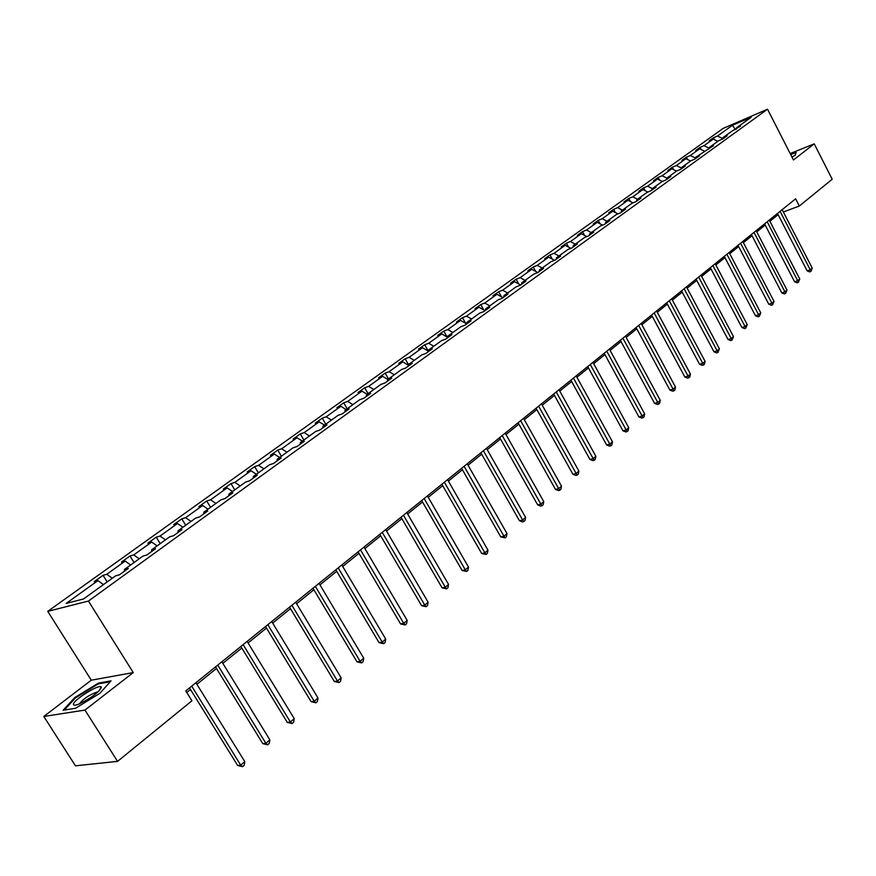 <?xml version="1.0" encoding="UTF-8"?>
<svg xmlns="http://www.w3.org/2000/svg" width="876" height="876" viewBox="0 0 876 876"><rect width="100%" height="100%" fill="white"/><g stroke="black" fill="none" stroke-linecap="round" stroke-linejoin="round"><path stroke-width="1.31" d="M43.8 716.469L84.95 710.086L133.262 672.582L91.279 680.192L43.8 716.469L75.446 765.81L117.559 761.375L191.921 700.8L185.767 690.901L795.616 198.819L799.317 206.035L832.2 179.262L814.231 143.85L790.174 153.541M91.279 680.192L47.742 611.36L723.138 128.411L767.518 109.204L88.432 601.056L47.742 611.36M84.95 710.086L117.559 761.375M103.477 584.599L97.937 580.613L94.258 581.598L103.05 575.302L107.179 581.916M722.82 138.616L717.466 136.032L732.413 125.312L751.378 117.11L736.464 127.863L740.548 126.111L732.205 130.951L723.061 137.543L727.146 135.791L722.799 138.934L718.703 140.686L709.396 147.409L713.491 145.668L695.456 157.461L699.563 155.731L695.029 158.994L690.923 160.724L681.243 167.721L685.35 165.991L680.74 169.32L676.622 171.05L666.735 178.178L670.852 176.459L666.143 179.865L662.026 181.584L651.941 188.855L656.069 187.146L651.262 190.618L647.134 192.326L636.852 199.75L640.969 198.053L636.075 201.589L631.946 203.287L621.434 210.864L625.573 209.178L620.558 212.791L616.43 214.478L605.71 222.219L609.838 220.533L604.725 224.234L600.597 225.909L589.647 233.804L593.775 232.14L588.562 235.907L584.423 237.571L573.232 245.641L577.372 243.988L572.039 247.842L567.9 249.496L556.479 257.741L560.618 256.099L555.165 260.03L551.026 261.672L539.353 270.093L543.492 268.472L537.919 272.491L533.78 274.111L521.844 282.729L525.983 281.119L520.289 285.226L516.161 286.835L503.952 295.639L508.091 294.04L502.266 298.245L498.137 299.833L485.654 308.834L489.793 307.268L483.837 311.56L479.709 313.126L466.941 322.335L471.069 320.78L464.981 325.182L460.853 326.737L447.8 336.154L451.917 334.621L445.687 339.121L441.57 340.644L428.211 350.29L432.317 348.779L425.933 353.389L421.827 354.889L408.15 364.755L412.257 363.277L405.719 367.997L401.624 369.475L387.619 379.582L391.703 378.114L385.024 382.943L380.929 384.4L366.584 394.748L370.668 393.313L363.814 398.262L359.74 399.697L345.045 410.296L349.108 408.895L342.078 413.965L338.026 415.355L322.959 426.229L327.011 424.849L319.806 430.05L315.765 431.419L300.326 442.555L304.355 441.219L296.975 446.552L292.956 447.877L277.123 459.309L281.13 457.995L273.553 463.47L269.556 464.762L253.317 476.478L257.303 475.208L249.529 480.825L245.554 482.085L228.888 494.108L232.852 492.87L224.869 498.63L220.916 499.857L203.812 512.197L207.743 511.004L199.564 516.917L195.633 518.099L178.069 530.768L181.967 529.63L173.568 535.696L169.67 536.835L151.625 549.854L155.501 548.748L146.861 554.99L142.996 556.074L124.458 569.455L128.29 568.404L119.41 574.82L115.588 575.85L83.559 598.965L66.138 603.433L97.937 580.613M112.27 578.248L106.741 574.295L103.05 575.302M106.741 574.295L125.158 561.078L121.446 562.118L130.009 555.975L134.05 562.534M139.229 558.789L133.732 554.924L130.009 555.975M133.732 554.924L151.657 542.058L147.913 543.142L156.246 537.174L160.22 543.646M165.487 539.857L160.012 536.068L156.246 537.174M160.012 536.068L177.467 523.53L173.689 524.669L181.814 518.844L185.712 525.261M191.045 521.406L185.602 517.705L181.814 518.844M185.602 517.705L202.619 505.496L198.808 506.667L206.714 500.995L210.547 507.335M215.956 503.437L210.536 499.802L206.714 500.995M210.536 499.802L227.125 487.91L223.281 489.126L230.99 483.596L234.757 489.87M240.232 485.917L234.845 482.369L230.99 483.596M234.845 482.369L251.007 470.762L247.141 472.022L254.664 466.623L258.365 472.832M263.895 468.846L258.54 465.364L254.664 466.623M258.54 465.364L274.298 454.053L270.41 455.334L277.758 450.078L281.393 456.221M286.978 452.191L281.645 448.775L277.758 450.078M281.645 448.775L297.03 437.748L293.121 439.062L300.282 433.927L303.852 440.015M309.491 435.941L304.191 432.602L300.282 433.927M304.191 432.602L319.192 421.838L315.272 423.185L322.259 418.17L325.773 424.192M331.457 420.097L326.19 416.812L322.259 418.17M326.19 416.812L340.841 406.3L336.899 407.679L343.72 402.796L347.181 408.753M352.908 404.624L347.662 401.405L343.72 402.796M347.662 401.405L361.963 391.145L358.01 392.547L364.679 387.772L368.084 393.674M373.844 389.513L368.632 386.36L364.679 387.772M368.632 386.36L382.604 376.33L378.64 377.764L385.144 373.099L388.495 378.947M394.299 374.753L389.119 371.665L385.144 373.099M389.119 371.665L402.763 361.865L398.788 363.321L405.139 358.766L408.446 364.547M414.271 360.343L409.125 357.298L405.139 358.766M409.125 357.298L422.462 347.728L418.476 349.206L424.685 344.75L428.145 350.849M433.795 346.25L428.682 343.272L424.685 344.75M428.682 343.272L441.712 333.92L437.715 335.42L443.793 331.062L447.187 337.074M452.881 332.486L447.789 329.551L443.793 331.062M447.789 329.551L460.535 320.408L456.538 321.93L462.473 317.67L465.649 323.321M471.54 319.017L466.481 316.148L462.473 317.67M466.481 316.148L478.942 307.202L474.934 308.735L480.749 304.574L483.716 309.885M489.793 305.855L484.756 303.03L480.749 304.574M484.756 303.03L496.944 294.281L492.936 295.836L498.619 291.763L501.39 296.756M507.642 292.978L502.638 290.197L498.619 291.763M502.638 290.197L514.562 281.634L510.555 283.211L516.117 279.225L518.702 283.923M525.107 280.375L520.125 277.648L516.117 279.225M520.125 277.648L531.798 269.271L527.79 270.859L533.232 266.95L535.652 271.374M542.189 268.045L537.251 265.362L533.232 266.95M537.251 265.362L548.672 257.161L544.664 258.759L549.997 254.938L552.263 259.088M558.921 255.967L554.015 253.328L549.997 254.938M554.015 253.328L565.195 245.302L561.177 246.922L566.4 243.178L568.524 247.076M575.302 244.152L570.418 241.557L566.4 243.178M570.418 241.557L581.379 233.695L577.361 235.326L582.474 231.658L584.456 235.316M591.344 232.578L586.493 230.027L582.474 231.658M586.493 230.027L597.224 222.318L593.205 223.96L598.22 220.369L600.071 223.807M607.057 221.245L602.239 218.726L598.22 220.369M602.239 218.726L612.751 211.182L608.732 212.835L613.649 209.309L615.379 212.539M622.453 210.131L617.657 207.656L613.649 209.309M617.657 207.656L627.961 200.265L623.953 201.929L628.771 198.469L630.381 201.502M637.542 199.246L632.779 196.815L628.771 198.469M632.779 196.815L642.875 189.566L638.867 191.231L643.586 187.847L645.086 190.683M652.335 188.581L647.594 186.183L643.586 187.847M647.594 186.183L657.493 179.076L653.485 180.752L658.117 177.434L659.518 180.095M666.833 178.113L662.114 175.758L658.117 177.434M662.114 175.758L671.826 168.794L667.83 170.481L672.363 167.228L673.666 169.703M681.189 167.929L676.36 165.531L672.363 167.228M676.36 165.531L685.875 158.709L681.889 160.396L686.335 157.209L687.55 159.531M695.347 157.976L690.321 155.512L686.335 157.209M690.321 155.512L699.661 148.81L695.675 150.508L700.044 147.387L701.172 149.544M709.21 148.208L704.03 145.679L700.044 147.387M704.03 145.679L713.184 139.109L709.21 140.817L713.491 137.74L714.542 139.755M717.466 136.032L713.491 137.74M124.534 571.119L124.458 569.455M130.666 564.976L125.158 561.078M151.679 551.508L151.625 549.854M157.143 545.868L151.657 542.058M178.091 532.433L178.069 530.768M182.931 527.264L177.467 523.53M203.812 513.851L203.812 512.197M208.039 509.142L202.619 505.496M228.866 495.75L228.888 494.108M232.512 491.491L227.125 487.91M253.274 478.121L253.317 476.478M256.372 474.266L251.007 470.762M277.057 460.94L277.123 459.309M279.641 457.48L274.298 454.053M300.249 444.187L300.326 442.555M302.329 441.11L297.03 437.748M322.861 427.849L322.959 426.229M324.481 425.134L319.192 421.838M344.925 411.906L345.045 410.296M346.086 409.541L340.841 406.3M366.453 396.357L366.584 394.748M367.186 394.32L361.963 391.145M387.477 381.17L387.619 379.582M387.794 379.45L382.604 376.33M407.997 366.354L408.15 364.755M408.128 365.04L402.763 361.865M428.035 351.867L428.211 350.29M428.123 351.046L422.462 347.728M447.614 337.731L447.8 336.154M447.658 337.348L441.712 333.92M466.744 323.901L466.941 322.335M466.711 323.934L460.535 320.408M485.446 310.4L485.654 308.834M485.085 310.662L478.942 307.202M503.733 297.183L503.952 295.639M503.054 297.687L496.944 294.281M521.625 284.273L521.844 282.729M520.629 284.985L514.562 281.634M539.112 271.626L539.353 270.093M537.798 272.535L531.798 269.271M556.227 259.263L556.479 257.741M554.497 260.292L548.672 257.161M572.981 247.163L573.232 245.641M570.845 248.313L565.195 245.302M589.373 235.316L589.647 233.804M586.865 236.597L581.379 233.695M605.436 223.719L605.71 222.219M602.557 225.11L597.224 222.318M621.161 212.364L621.434 210.864M617.941 213.864L612.751 211.182M636.556 201.239L636.852 199.75M633.009 202.849L627.961 200.265M651.645 190.333L651.941 188.855M647.791 192.052L642.875 189.566M666.439 179.657L666.735 178.178M662.278 181.474L657.493 179.076M680.926 169.188L681.243 167.721M676.513 171.127L671.826 168.794M695.139 158.917L695.456 157.461M690.54 161.009L685.875 158.709M709.067 148.854L709.396 147.409M704.304 151.077L699.661 148.81M722.744 138.966L723.061 137.543M717.805 141.343L713.184 139.109M736.147 129.254L736.464 127.863M133.262 672.582L88.432 601.056M767.518 109.204L793.459 159.98L814.231 143.85M783.33 211.981L799.317 206.035M186.763 692.5L190.486 689.489M196.892 684.309L216.492 668.476M222.832 663.351L241.82 648.01M248.072 642.951L266.468 628.081M272.666 623.088L290.493 608.678M296.614 603.728L313.904 589.756M319.959 584.872L336.723 571.316M342.702 566.476L358.974 553.336M364.898 548.551L380.677 535.794M386.535 531.064L401.854 518.68M407.647 513.993L422.528 501.981M428.265 497.338L442.709 485.665M448.381 481.077L462.418 469.744M468.036 465.2L481.669 454.184M487.231 449.695L500.481 438.975M505.989 434.529L518.877 424.115M524.319 419.714L536.846 409.585M542.244 405.238L554.431 395.383M559.764 391.068L571.623 381.487M576.912 377.217L588.442 367.898M593.676 363.66L604.911 354.594M610.09 350.4L621.018 341.563M626.154 337.413L636.797 328.818M641.889 324.711L652.248 316.335M657.285 312.261L667.381 304.103M672.374 300.074L682.207 292.124M687.156 288.127L696.738 280.386M701.632 276.422L710.973 268.877M715.834 264.957L724.934 257.599M729.741 253.711L738.61 246.539M743.385 242.685L752.035 235.699M756.765 231.877L765.197 225.055M769.884 221.267L778.107 214.62M735.468 129.549L732.413 125.312M792.003 157.111L795.32 155.129L796.164 151.953L790.524 154.22M111.033 680.86L98.43 683.105L74.788 697.57L63.138 710.217L75.555 708.246L99.82 693.365L111.033 680.86M98.857 683.784L98.43 683.105M75.172 698.183L74.788 697.57M777.505 213.448L807.135 270.859L810.256 269.819L780.111 211.346M812.238 268.089L810.869 271.461L810.256 269.819L812.238 268.089L782.158 209.692M810.869 271.461L809.621 271.878L807.135 270.859M764.584 223.873L794.587 281.765L797.718 280.725L767.19 221.77M799.744 278.962L798.343 282.368L797.718 280.725L799.744 278.962L769.27 220.084M798.343 282.368L797.094 282.784L794.587 281.765M751.411 234.494L781.786 292.869L784.929 291.85L754.017 232.392M786.998 290.044L785.586 293.493L784.929 291.85L786.998 290.044L756.141 230.673M785.586 293.493L784.327 293.898L781.786 292.869M790.7 154.581L795.857 152.501L795.134 155.238M101.353 687.353L101.2 687.003C99.371 683.641 72.478 700.515 73.42 704.468C73.606 705.574 75.478 705.421 79.059 704.008C91.334 697.964 98.769 692.412 101.353 687.353M97.981 691.974L97.116 691.996C89.232 694.854 83.319 698.818 79.377 703.877M64.255 710.042L75.424 697.909L98.331 683.882L110.212 681.78M737.986 245.335L768.756 304.202L771.898 303.184L740.592 243.232M774.001 301.344L772.577 304.826L771.898 303.184L774.001 301.344L742.76 241.48M772.577 304.826L771.318 305.231L768.756 304.202M724.288 256.383L755.451 315.743L758.605 314.736L726.894 254.281M760.762 312.874L759.306 316.389L758.605 314.736L760.762 312.874L729.106 252.496M759.306 316.389L758.047 316.794L755.451 315.743M710.327 267.651L741.895 327.514L745.06 326.518L712.933 265.548M747.25 324.624L745.783 328.171L745.06 326.518L747.25 324.624L715.188 263.731M745.783 328.171L744.512 328.577L741.895 327.514M696.081 279.148L728.065 339.527L731.241 338.541L698.676 277.046M733.475 336.603L731.986 340.195L731.241 338.541L733.475 336.603L700.986 275.184M731.986 340.195L730.715 340.589L728.065 339.527M681.539 290.876L713.962 351.78L717.137 350.805L684.145 288.773M719.415 348.823L717.915 352.47L717.137 350.805L719.415 348.823L686.488 286.879M717.915 352.47L716.645 352.853L713.962 351.78M666.702 302.844L699.574 364.285L702.749 363.321L669.308 300.742M705.07 361.306L704.479 364.175L703.548 364.985L702.749 363.321L705.07 361.306L671.706 298.815M703.548 364.985L702.278 365.358L699.574 364.285M651.569 315.064L684.879 377.041L688.065 376.1L654.164 312.962M690.441 374.03L689.839 376.932L688.886 377.753L688.065 376.1L690.441 374.03L656.606 310.991M688.886 377.753L687.616 378.125L684.879 377.041M636.107 327.536L669.877 390.061L673.075 389.141L638.692 325.445M675.495 387.028L674.892 389.951L673.929 390.795L673.075 389.141L675.495 387.028L641.199 323.43M673.929 390.795L672.648 391.167L669.877 390.061M620.317 340.271L654.569 403.365L657.767 402.445L622.902 338.191M660.241 400.299L659.639 403.245L658.642 404.11L657.767 402.445L660.241 400.299L625.464 336.121M658.642 404.11L657.372 404.471L654.569 403.365M604.199 353.28L638.933 416.943L642.13 416.045L606.772 351.199M644.659 413.844L644.057 416.823L643.05 417.699L642.13 416.045L644.659 413.844L609.378 349.097M643.05 417.699L641.769 418.06L638.933 416.943M587.719 366.573L622.956 430.817L626.165 429.941L590.293 364.493M628.738 427.685L628.136 430.696L627.106 431.594L626.165 429.941L628.738 427.685L592.964 362.346M627.106 431.594L625.825 431.945L622.956 430.817M570.889 380.151L606.641 444.986L609.849 444.132L573.452 378.082M612.488 441.832L611.875 444.866L610.824 445.785L609.849 444.132L612.488 441.832L576.178 375.892M610.824 445.785L609.543 446.125L606.641 444.986M553.687 394.036L589.964 459.473L593.172 458.63L556.238 391.977M595.866 456.286L595.264 459.342L594.18 460.283L593.172 458.63L595.866 456.286L559.019 389.732M594.18 460.283L592.899 460.623L589.964 459.473M536.09 408.238L572.915 474.277L576.123 473.456L538.641 406.179M578.883 471.058L578.269 474.146L577.174 475.11L576.123 473.456L578.883 471.058L541.488 403.88M577.174 475.11L575.893 475.438L572.915 474.277M518.099 422.747L555.494 489.41L558.691 488.611L520.64 420.699M561.516 486.169L560.903 489.279L559.775 490.264L558.691 488.611L561.516 486.169L523.552 418.356M559.775 490.264L558.494 490.582L555.494 489.41M499.703 437.595L537.667 504.894L540.875 504.116L502.233 435.558M543.755 501.609L543.142 504.762L541.992 505.759L540.875 504.116L543.755 501.609L505.211 433.149M541.992 505.759L540.711 506.076L537.667 504.894M480.88 452.782L519.435 520.727L522.633 519.983L483.388 450.757M525.589 517.409L524.976 520.596L523.793 521.614L522.633 519.983L525.589 517.409L486.443 448.293M523.793 521.614L522.512 521.921L519.435 520.727M461.608 468.331L500.776 536.933L503.974 536.211L464.116 466.317M506.996 533.583L506.383 536.791L505.178 537.842L503.974 536.211L506.996 533.583L467.236 463.798M505.178 537.842L500.776 536.933M441.887 484.242L481.68 553.523L484.877 552.822L444.373 482.238M487.965 550.128L487.352 553.369L486.125 554.453L484.877 552.822L487.965 550.128L447.57 479.665M486.125 554.453L481.68 553.523M421.695 500.535L462.134 570.495L465.32 569.827L424.159 498.553M468.485 567.079L467.883 570.342L466.612 571.448L465.32 569.827L468.485 567.079L427.433 495.904M466.612 571.448L462.134 570.495M401.011 517.223L442.106 587.884L445.304 587.238L403.453 515.252M448.545 584.423L447.932 587.73L446.64 588.858L445.304 587.238L448.545 584.423L406.814 512.548M446.64 588.858L442.106 587.884M379.823 534.327L421.608 605.688L424.783 605.086L382.243 532.367M428.112 602.195L427.499 605.535L426.174 606.696L424.783 605.086L428.112 602.195L385.681 529.597M426.174 606.696L421.608 605.688M358.098 551.858L400.595 623.942L403.77 623.362L360.507 549.909M407.176 620.405L406.563 623.778L405.205 624.96L403.77 623.362L407.176 620.405L364.022 547.073M405.205 624.96L400.595 623.942M335.826 569.816L379.056 642.645L382.221 642.108L338.213 567.9M385.714 639.075L385.101 642.48L383.71 643.696L382.221 642.108L385.714 639.075L341.826 564.987M383.71 643.696L379.056 642.645M312.995 588.245L356.981 661.818L360.135 661.314L315.349 586.351M363.715 658.205L363.102 661.654L361.668 662.902L360.135 661.314L363.715 658.205L319.05 583.361M361.668 662.902L356.981 661.818M289.573 607.145L334.336 681.484L337.479 681.024L291.894 605.272M341.147 677.838L340.534 681.32L339.067 682.59L337.479 681.024L341.147 677.838L295.694 602.206M339.067 682.59L334.336 681.484M265.537 626.537L311.1 701.665L314.232 701.238L267.826 624.687M317.999 697.964L317.386 701.49L315.886 702.793L314.232 701.238L317.999 697.964L271.735 621.544M315.886 702.793L311.1 701.665M240.856 646.455L287.262 722.372L290.372 721.988L243.123 644.627M294.237 718.627L293.635 722.185L292.091 723.532L290.372 721.988L294.237 718.627L247.131 641.396M292.091 723.532L287.262 722.372M215.529 666.899L262.778 743.625L265.877 743.297L217.752 665.092M269.852 739.848L269.239 743.439L267.662 744.819L265.877 743.297L269.852 739.848L221.858 661.774M267.662 744.819L262.778 743.625M189.501 687.89L237.648 765.46L240.725 765.175L191.691 686.127M244.798 761.627L244.196 765.263L242.564 766.686L240.725 765.175L244.798 761.627L195.906 682.722M242.564 766.686L237.648 765.46M99.021 690.978L101.2 687.003"/></g></svg>
